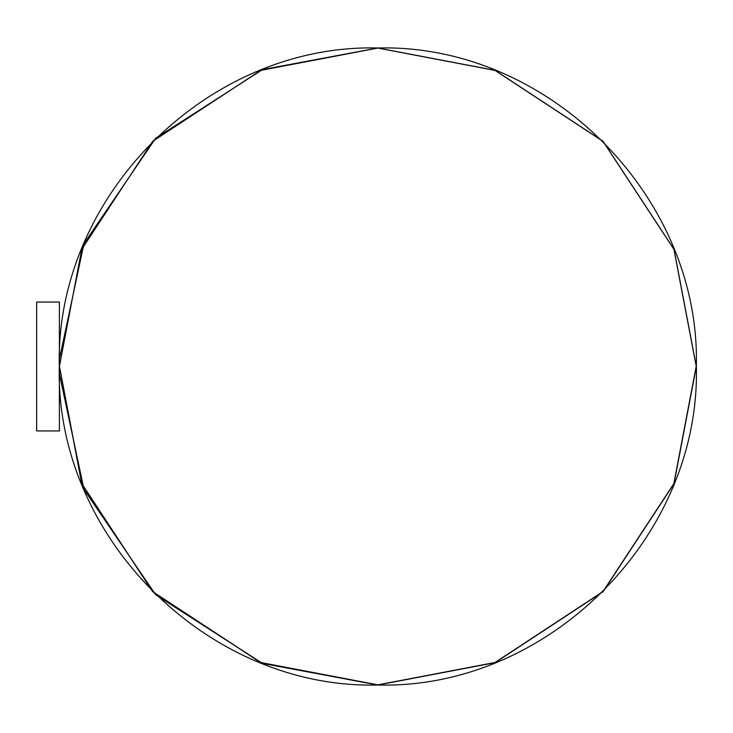 <?xml version="1.0" encoding="UTF-8"?>
<svg xmlns="http://www.w3.org/2000/svg" width="733" height="733" viewBox="0 0 733 733"><rect width="100%" height="100%" fill="white"/><g stroke="black" fill="none" stroke-linecap="round" stroke-linejoin="round"><path stroke-width="1.1" d="M36.65 430.949L36.65 302.051L59.391 302.051L59.391 430.949L36.65 430.949L59.391 430.949M377.834 48.066L495.041 70.423L602.993 141.332L673.902 249.284L696.268 366.5L673.902 483.716L602.993 591.668L495.041 662.577L377.834 684.934L260.618 662.577L152.666 591.668L81.757 483.716L59.391 366.5L81.757 249.284L152.666 141.332L260.618 70.423L377.834 48.066M59.483 366.5L81.83 483.679L152.721 591.604L260.646 662.495L377.834 684.851L495.013 662.495L602.938 591.604L673.829 483.679L696.176 366.5M59.391 359.106L84.02 243.493L155.671 138.244L262.506 69.589L377.834 47.984L495.077 70.341L603.057 141.277L673.984 249.257L696.35 366.5L673.984 483.743L603.057 591.723L495.077 662.659L377.834 685.016L262.506 663.411L155.671 594.756L84.02 489.507L59.391 373.894M377.834 47.984C548.027 43.586 700.748 196.307 696.35 366.5C700.748 536.693 548.027 689.414 377.834 685.016C207.641 689.414 54.911 536.693 59.309 366.5C54.911 196.307 207.641 43.586 377.834 47.984"/></g></svg>
